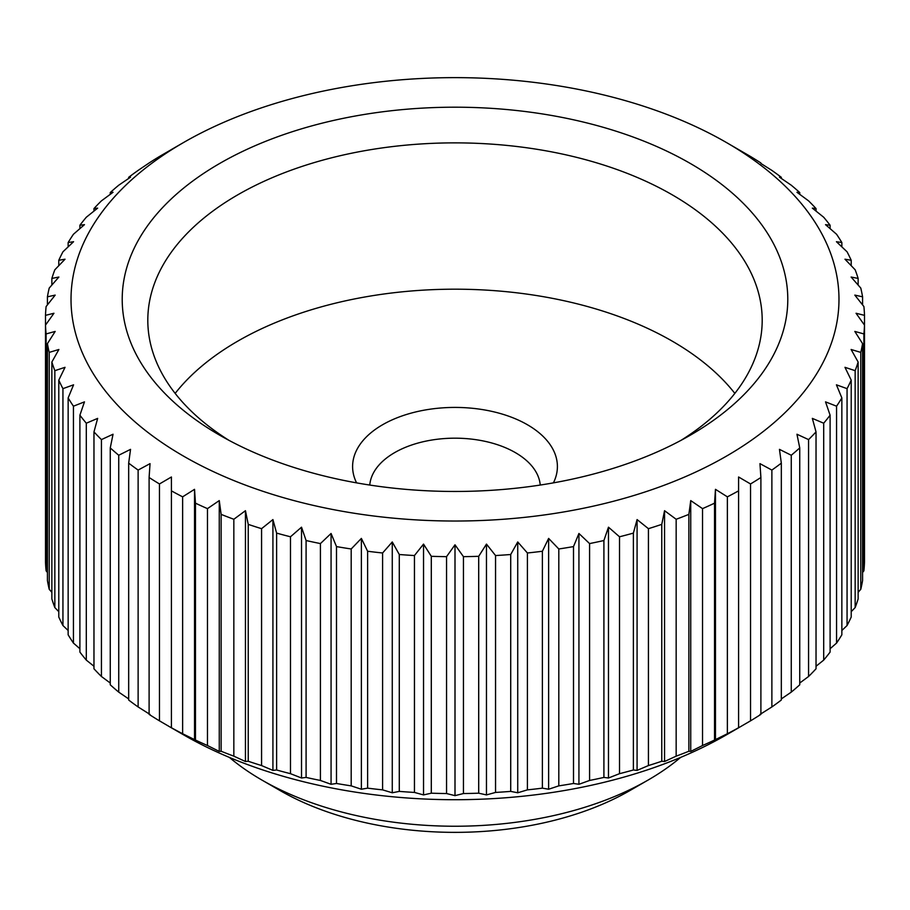 <?xml version="1.0" encoding="UTF-8"?>
<svg xmlns="http://www.w3.org/2000/svg" width="910" height="910" viewBox="0 0 910 910"><rect width="100%" height="100%" fill="white"/><g stroke="black" fill="none" stroke-linecap="round" stroke-linejoin="round"><path stroke-width="1.36" d="M540.233 485.053A85.335 49.265 0 0 0 485.735 441.486A85.335 49.265 0 0 0 394.667 452.611A85.335 49.265 0 0 0 369.767 485.053M553.416 482.869A102.398 59.116 0 0 0 506.995 415.608A102.398 59.116 0 0 0 382.598 424.742A102.398 59.116 0 0 0 356.584 482.869M171.41 149.536L183.467 142.574A383.986 221.699 0 0 0 183.479 142.574A383.986 221.699 0 0 0 183.479 456.092A383.986 221.699 0 0 0 726.521 456.092A383.986 221.699 0 0 0 726.521 142.574A383.986 221.699 0 0 0 183.479 142.563L159.466 156.497A409.591 236.475 0 0 0 149.103 162.981L138.127 170.398A409.591 236.475 0 0 0 128.674 177.325L130.54 177.166L118.744 185.208A409.591 236.475 0 0 0 110.258 192.545L113.045 192.283L101.431 200.86A409.591 236.475 0 0 0 93.969 208.549L97.654 208.14L86.302 217.24A409.591 236.475 0 0 0 79.898 225.248L84.471 224.656L73.437 234.257A409.591 236.475 0 0 0 68.148 242.538L73.574 241.707L62.938 251.808A409.591 236.475 0 0 0 58.786 260.294L65.031 259.214L54.839 269.781A409.591 236.475 0 0 0 51.859 278.426L58.888 277.038L49.22 288.06A409.591 236.475 0 0 0 47.422 296.819L55.18 295.102L46.103 306.545A409.591 236.475 0 0 0 45.5 315.349L53.952 313.267L45.5 325.109A409.591 236.475 0 0 0 46.103 333.924L55.18 331.433L47.422 343.639A409.591 236.475 0 0 0 49.22 352.397L58.888 349.486L51.859 362.032A409.591 236.475 0 0 0 54.839 370.677L65.031 367.322L58.786 380.164A409.591 236.475 0 0 0 62.938 388.65L73.574 384.816L68.148 397.932A409.591 236.475 0 0 0 73.437 406.201L84.471 401.867L79.898 415.21A409.591 236.475 0 0 0 86.302 423.218L97.654 418.384L93.969 431.909A409.591 236.475 0 0 0 101.431 439.598L113.045 434.241L110.258 447.913A409.591 236.475 0 0 0 118.744 455.25L130.54 449.358L128.674 463.144A409.591 236.475 0 0 0 138.127 470.072L150.036 463.645L149.103 477.488A409.591 236.475 0 0 0 159.466 483.961L171.41 476.988L171.41 490.854A409.591 236.475 0 0 0 182.626 496.837L194.535 489.33L195.468 503.173A409.591 236.475 0 0 0 207.469 508.633L219.264 500.591L221.13 514.366A409.591 236.475 0 0 0 233.836 519.269L245.45 510.692L248.237 524.365A409.591 236.475 0 0 0 261.568 528.676L272.92 519.576L276.617 533.101A409.591 236.475 0 0 0 290.483 536.786L301.528 527.186L306.09 540.529A409.591 236.475 0 0 0 320.422 543.577L331.069 533.476L336.495 546.591A409.591 236.475 0 0 0 351.192 548.98L361.372 538.413L367.617 551.255A409.591 236.475 0 0 0 382.598 552.984L392.267 541.962L399.285 554.509A409.591 236.475 0 0 0 414.448 555.544L423.537 544.1L431.295 556.306A409.591 236.475 0 0 0 446.548 556.658L455 544.806L463.452 556.658A409.591 236.475 0 0 0 478.705 556.306L486.463 544.1L495.552 555.544A409.591 236.475 0 0 0 510.715 554.509L517.733 541.962L527.402 552.984A409.591 236.475 0 0 0 542.383 551.255L548.628 538.413L558.808 548.98A409.591 236.475 0 0 0 573.505 546.591L578.931 533.476L589.578 543.577A409.591 236.475 0 0 0 603.91 540.529L608.471 527.186L619.517 536.786A409.591 236.475 0 0 0 633.383 533.101L637.08 519.576L648.432 528.676A409.591 236.475 0 0 0 661.763 524.365L664.55 510.692L676.164 519.269A409.591 236.475 0 0 0 688.87 514.366L690.736 500.591L702.531 508.633A409.591 236.475 0 0 0 714.532 503.173L715.465 489.33L727.374 496.837A409.591 236.475 0 0 0 738.59 490.854L738.59 476.988L750.534 483.961L750.534 720.845L726.521 734.779A383.986 221.699 0 0 0 726.533 734.779L738.59 727.818L738.59 490.854M229.411 757.427A273.057 157.646 0 0 0 261.921 780.063A273.057 157.646 0 0 0 648.079 780.063L629.982 790.517L648.079 780.063A273.057 157.646 0 0 0 680.589 757.427M261.921 780.063L280.018 790.517A247.463 142.87 0 0 0 629.982 790.517M171.41 490.854L171.41 727.818L183.479 734.779A383.986 221.699 0 0 0 726.521 734.779M727.374 496.837L727.374 733.733A409.591 236.475 0 0 0 738.59 727.738M727.374 733.733L714.532 740.058L714.532 503.173M702.531 508.633L702.531 745.517A409.591 236.475 0 0 0 714.532 740.058M702.531 745.517L690.736 751.41L688.87 751.25L688.87 514.366M676.164 519.269L676.164 756.153A409.591 236.475 0 0 0 688.87 751.25M676.164 756.153L664.55 761.511L661.763 761.249L661.763 524.365M648.432 528.676L648.432 765.56A409.591 236.475 0 0 0 661.763 761.249M648.432 765.56L637.08 770.395L633.383 769.985L633.383 533.101M619.517 536.786L619.517 773.682A409.591 236.475 0 0 0 633.383 769.985M619.517 773.682L608.471 778.005L603.91 777.413L603.91 540.529M589.578 543.577L589.578 780.462A409.591 236.475 0 0 0 603.91 777.413M589.578 780.462L578.931 784.295L573.505 783.476L573.505 546.591M558.808 548.98L558.808 785.865A409.591 236.475 0 0 0 573.505 783.476M558.808 785.865L548.628 789.232L542.383 788.151L542.383 551.255M527.402 552.984L527.402 789.869A409.591 236.475 0 0 0 542.383 788.151M527.402 789.869L517.733 792.781L510.715 791.393L510.715 554.509M495.552 555.544L495.552 792.428A409.591 236.475 0 0 0 510.715 791.393M495.552 792.428L486.463 794.919L478.705 793.19L478.705 556.306M463.452 556.658L463.452 793.543A409.591 236.475 0 0 0 478.705 793.19M463.452 793.543L455 795.636L446.548 793.543L446.548 556.658M431.295 556.306L431.295 793.19A409.591 236.475 0 0 0 446.548 793.543M431.295 793.19L423.537 794.919L414.448 792.428L414.448 555.544M399.285 554.509L399.285 791.393A409.591 236.475 0 0 0 414.448 792.428M399.285 791.393L392.267 792.781L382.598 789.869L382.598 552.984M367.617 551.255L367.617 788.151A409.591 236.475 0 0 0 382.598 789.869M367.617 788.151L361.372 789.232L351.192 785.865L351.192 548.98M336.495 546.591L336.495 783.476A409.591 236.475 0 0 0 351.192 785.865M336.495 783.476L331.069 784.295L320.422 780.462L320.422 543.577M306.09 540.529L306.09 777.413A409.591 236.475 0 0 0 320.422 780.462M306.09 777.413L301.528 778.005L290.483 773.682L290.483 536.786M276.617 533.101L276.617 769.985A409.591 236.475 0 0 0 290.483 773.682M276.617 769.985L272.92 770.395L261.568 765.56L261.568 528.676M248.237 524.365L248.237 761.249A409.591 236.475 0 0 0 261.568 765.56M248.237 761.249L245.45 761.511L233.836 756.153L233.836 519.269M221.13 514.366L221.13 751.25A409.591 236.475 0 0 0 233.836 756.153M221.13 751.25L219.264 751.41L207.469 745.517L207.469 508.633M195.468 503.173L195.468 740.058A409.591 236.475 0 0 0 207.469 745.517M195.468 740.058L182.626 733.733L182.626 496.837M171.41 727.738A409.591 236.475 0 0 0 182.626 733.733M171.41 727.818L159.466 720.845L159.466 483.961M149.103 477.488L149.103 714.373A409.591 236.475 0 0 0 159.466 720.845M150.036 714.464L138.127 706.956L138.127 470.072M128.674 463.144L128.674 700.029A409.591 236.475 0 0 0 138.127 706.956M128.674 698.914L118.744 692.135L118.744 455.25M110.258 447.913L110.258 684.809A409.591 236.475 0 0 0 118.744 692.135M110.258 683.023L101.431 676.494L101.431 439.598M93.969 431.909L93.969 668.793A409.591 236.475 0 0 0 101.431 676.494M93.969 666.268L86.302 660.103L86.302 423.218M79.898 415.21L79.898 652.095A409.591 236.475 0 0 0 86.302 660.103M79.898 648.728L73.437 643.086L73.437 406.201M68.148 397.932L68.148 634.816A409.591 236.475 0 0 0 73.437 643.086M68.148 630.505L62.938 625.534L62.938 388.65M58.786 380.164L58.786 617.048A409.591 236.475 0 0 0 62.938 625.534M58.786 611.679L54.839 607.573L54.839 370.677M51.859 362.032L51.859 598.916A409.591 236.475 0 0 0 54.839 607.573M51.859 592.319L49.22 589.282L49.22 352.397M47.422 343.639L47.422 580.523A409.591 236.475 0 0 0 49.22 589.282M47.422 572.481L46.103 570.809L46.103 333.924M45.5 315.349L45.5 561.993A409.591 236.475 0 0 0 46.103 570.809M680.908 440.417A307.193 177.359 0 0 0 762.193 320.229A307.193 177.359 0 0 0 572.561 156.372A307.193 177.359 0 0 0 237.783 194.82A307.193 177.359 0 0 0 147.807 320.229A307.193 177.359 0 0 0 229.093 440.417M219.685 163.47A332.787 192.135 180 0 1 690.315 163.47A332.787 192.135 180 0 1 690.326 435.185A332.787 192.135 180 0 1 690.315 435.185A332.787 192.135 180 0 1 219.674 435.185A332.787 192.135 180 0 1 219.685 163.47M734.836 393.382A307.193 177.359 0 0 0 237.783 341.136A307.193 177.359 0 0 0 175.164 393.382M110.258 194.331L110.258 192.545M79.898 228.615L79.898 225.248M58.786 265.674L58.786 260.294M47.422 304.861L47.422 296.819M194.535 489.33L194.535 740.148M245.45 510.692L245.45 761.511M301.528 527.186L301.528 778.005M361.372 538.413L361.372 789.232M423.537 544.1L423.537 794.919M486.463 544.1L486.463 794.919M548.628 538.413L548.628 789.232M608.471 527.186L608.471 778.005M664.55 510.692L664.55 761.511M715.465 489.33L715.465 740.148M750.534 720.845A409.591 236.475 0 0 0 760.896 714.373L760.896 477.488L759.964 463.645L771.873 470.072L771.873 706.956L759.964 714.464M771.873 706.956A409.591 236.475 0 0 0 781.326 700.029L781.326 463.144L779.461 449.358L791.256 455.25L791.256 692.135A409.591 236.475 0 0 0 799.742 684.809L799.742 447.913L796.955 434.241L808.569 439.598L808.569 676.494L799.742 683.023M808.569 676.494A409.591 236.475 0 0 0 816.031 668.793L816.031 431.909L812.346 418.384L823.698 423.218L823.698 660.103A409.591 236.475 0 0 0 830.102 652.095L830.102 415.21L825.529 401.867L836.563 406.201L836.563 643.086L830.102 648.728M836.563 643.086A409.591 236.475 0 0 0 841.852 634.816L841.852 397.932L836.427 384.816L847.062 388.65L847.062 625.534A409.591 236.475 0 0 0 851.214 617.048L851.214 380.164L844.969 367.322L855.161 370.677L855.161 607.573L851.214 611.679M855.161 607.573A409.591 236.475 0 0 0 858.141 598.916L858.141 362.032L851.112 349.486L860.78 352.397L860.78 589.282A409.591 236.475 0 0 0 862.578 580.523L862.578 343.639L854.82 331.433L863.897 333.924L863.897 570.809L862.578 572.481M864.5 315.349L864.5 325.109L856.048 313.267L864.5 315.349A409.591 236.475 0 0 0 863.897 306.545L854.82 295.102L862.578 296.819L862.578 304.861M862.578 296.819A409.591 236.475 0 0 0 860.78 288.06L851.112 277.038L858.141 278.426A409.591 236.475 0 0 0 855.161 269.781L844.969 259.214L851.214 260.294L851.214 265.674M851.214 260.294A409.591 236.475 0 0 0 847.062 251.808L836.427 241.707L841.852 242.538A409.591 236.475 0 0 0 836.563 234.257L825.529 224.656L830.102 225.248L830.102 228.615M830.102 225.248A409.591 236.475 0 0 0 823.698 217.24L812.346 208.14L816.031 208.549A409.591 236.475 0 0 0 808.569 200.86L796.955 192.283L799.742 192.545L799.742 194.331M799.742 192.545A409.591 236.475 0 0 0 791.256 185.208L779.461 177.166L781.326 177.325A409.591 236.475 0 0 0 771.873 170.398L760.896 163.47M760.896 162.981A409.591 236.475 0 0 0 750.534 156.497L726.521 142.574M781.326 177.325L781.326 178.428M816.031 208.549L816.031 211.086M841.852 242.538L841.852 246.837M858.141 278.426L858.141 285.035M863.897 570.809A409.591 236.475 0 0 0 864.5 561.993L864.5 325.109A409.591 236.475 0 0 1 863.897 333.924M860.78 589.282L858.141 592.319M847.062 625.534L841.852 630.505M823.698 660.103L816.031 666.268M791.256 692.135L781.326 698.914M690.736 500.591L690.736 751.41M637.08 519.576L637.08 770.395M578.931 533.476L578.931 784.295M517.733 541.962L517.733 792.781M455 544.806L455 795.636M392.267 541.962L392.267 792.781M331.069 533.476L331.069 784.295M272.92 519.576L272.92 770.395M219.264 500.591L219.264 751.41M51.859 285.035L51.859 278.426M68.148 246.837L68.148 242.538M93.969 211.086L93.969 208.549M128.674 178.428L128.674 177.325M860.78 352.397A409.591 236.475 0 0 0 862.578 343.639M847.062 388.65A409.591 236.475 0 0 0 851.214 380.164M855.161 370.677A409.591 236.475 0 0 0 858.141 362.032M823.698 423.218A409.591 236.475 0 0 0 830.102 415.21M836.563 406.201A409.591 236.475 0 0 0 841.852 397.932M791.256 455.25A409.591 236.475 0 0 0 799.742 447.913M808.569 439.598A409.591 236.475 0 0 0 816.031 431.909M750.534 483.961A409.591 236.475 0 0 0 760.896 477.488M771.873 470.072A409.591 236.475 0 0 0 781.326 463.144"/></g></svg>
